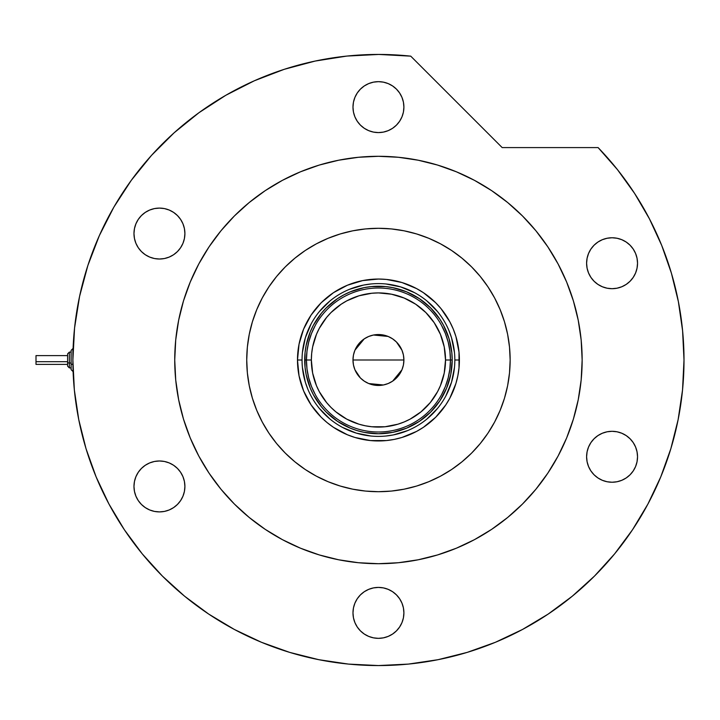 <?xml version="1.0" encoding="UTF-8"?>
<svg xmlns="http://www.w3.org/2000/svg" width="720" height="720" viewBox="0 0 720 720"><rect width="100%" height="100%" fill="white"/><g stroke="black" fill="none" stroke-linecap="round" stroke-linejoin="round"><path stroke-width="1.08" d="M454.833 360.045L454.833 360A76.392 76.392 0 0 0 378.441 283.608A76.392 76.392 0 0 0 302.049 360L297.486 360A80.955 80.955 0 0 1 378.441 279.045A80.955 80.955 0 0 1 459.396 360L454.833 360A76.392 76.392 0 0 1 378.441 436.392A76.392 76.392 0 0 1 302.049 360A76.392 76.392 0 0 1 378.441 283.608A76.392 76.392 0 0 1 454.833 360L454.833 359.955M302.049 359.955L302.049 360A76.392 76.392 0 0 0 378.441 436.392A76.392 76.392 0 0 0 454.833 360L459.396 360A80.955 80.955 0 0 1 378.441 440.955A80.955 80.955 0 0 1 297.486 360L299.034 344.205L303.642 329.022L311.13 315.027L321.192 302.751L333.459 292.689L347.454 285.21L362.646 280.602L378.441 279.045L386.37 279.432L401.94 282.528L416.601 288.603L423.414 292.689L435.681 302.751L441.018 308.646L449.838 321.84L453.231 329.022L455.913 336.501L459.009 352.062L459.009 367.938L457.839 375.795L455.913 383.499L449.838 398.16L445.752 404.973L435.681 417.249L423.414 427.311L416.601 431.397L401.94 437.472L394.236 439.398L386.37 440.568L370.503 440.568L354.942 437.472L347.454 434.79L333.459 427.311L327.078 422.577L321.192 417.249L311.13 404.973L303.642 390.978L299.034 375.795L297.486 360L302.049 360.045M302.418 367.488L305.334 382.176L307.863 389.232M319.392 408.465L329.976 419.049M342.414 427.365L356.265 433.098L370.953 436.023M385.929 436.023L393.345 434.925L407.673 430.578M426.897 419.049L437.49 408.465M445.806 396.027L451.539 382.176L454.464 367.488M454.464 352.512L451.539 337.824L449.01 330.768M437.49 311.535L426.897 300.951M414.459 292.635L400.617 286.902L385.929 283.977M370.953 283.977L363.537 285.075L349.209 289.422M329.976 300.951L319.392 311.535M311.076 323.973L305.334 337.824L302.418 352.512M452.196 360L450.774 374.391L446.58 388.224L439.767 400.977L430.596 412.155L419.418 421.326L406.665 428.139L392.832 432.342L378.441 433.755L364.05 432.342L357.03 430.578L350.217 428.139L337.464 421.326L326.286 412.155L321.426 406.791L313.389 394.767L310.293 388.224L306.099 374.391L305.037 367.227L305.037 352.773L306.099 345.609L310.293 331.776L313.389 325.233L321.426 313.209L326.286 307.845L337.464 298.674L343.674 294.957L350.217 291.861L364.05 287.658L371.214 286.596L385.668 286.596L392.832 287.658L406.665 291.861L419.418 298.674L430.596 307.845L439.767 319.023L443.484 325.233L449.019 338.589L451.836 352.773L452.196 360L445.518 360A67.086 67.086 0 0 1 378.441 427.086A67.086 67.086 0 0 1 311.355 360L306.441 360A72 72 0 0 0 378.441 432A72 72 0 0 0 450.441 360A72 72 0 0 1 378.441 432A72 72 0 0 1 306.441 360L304.686 360A73.755 73.755 0 0 0 378.441 433.755A73.755 73.755 0 0 0 452.196 360A73.755 73.755 0 0 1 378.441 433.755A73.755 73.755 0 0 1 304.686 360A73.755 73.755 0 0 1 378.441 286.245A73.755 73.755 0 0 1 452.196 360A73.755 73.755 0 0 0 378.441 286.245A73.755 73.755 0 0 0 304.686 360L306.441 360A72 72 0 0 1 378.441 288A72 72 0 0 1 450.441 360L452.196 360M403.425 355.095L403.902 360L403.416 364.968L401.967 369.747L399.609 374.148L396.441 378.009L392.589 381.168L388.179 383.526L383.409 384.975L378.441 385.461L373.473 384.975L368.694 383.526L364.293 381.168L360.432 378.009L357.264 374.148L354.915 369.747L353.466 364.968L352.98 360A25.461 25.461 0 0 1 378.441 334.539A25.461 25.461 0 0 1 403.902 360L352.98 360L353.448 355.095M353.475 354.969L354.888 350.316M354.942 350.19L364.221 338.877M364.365 338.778L368.613 336.51M368.775 336.438L373.446 335.034L378.441 334.539L383.409 335.025L388.179 336.474L392.589 338.832L396.441 341.991L401.94 350.19M373.5 335.025L388.107 336.438M388.26 336.51L392.508 338.778M392.679 338.886L396.414 341.964M401.994 350.316L403.398 354.969M441.585 394.596L445.41 386.433L448.191 377.856L449.874 369L450.441 360L449.874 351L448.191 342.144L445.41 333.567L441.585 325.404M315.297 325.404L311.463 333.567L308.691 342.144L307.008 351L306.441 360L307.008 369L308.691 377.856L311.463 386.433L315.297 394.596M307.008 369L308.691 377.856L311.463 386.433M308.691 342.144L307.008 351M449.874 351L448.191 342.144L445.41 333.567M448.191 377.856L449.874 369M445.518 360L444.231 346.914L440.415 334.332L434.214 322.731L425.871 312.561L415.71 304.218L404.109 298.026L391.527 294.21L378.441 292.914L371.862 293.238L358.965 295.803L346.815 300.834L341.172 304.218L331.002 312.561L326.583 317.439L319.275 328.374L316.458 334.332L312.642 346.914L311.679 353.421L311.355 360L312.642 373.086L316.458 385.668L319.275 391.626L326.583 402.561L331.002 407.439L335.88 411.858L346.815 419.166L358.965 424.197L365.355 425.79L371.862 426.762L385.011 426.762L397.908 424.197L404.109 421.974L410.058 419.166L420.993 411.858L430.299 402.561L437.598 391.626L440.415 385.668L444.231 373.086L445.518 360L450.441 360A72 72 0 0 0 378.441 288A72 72 0 0 0 306.441 360L311.355 360A67.086 67.086 0 0 1 378.441 292.914A67.086 67.086 0 0 1 445.518 360M353.448 364.905L352.98 360L353.466 355.032L354.915 350.253L357.264 345.852L360.432 341.991L364.293 338.832L368.694 336.474L373.473 335.025M396.441 341.991L399.609 345.852L401.967 350.253L403.416 355.032L403.902 360L403.425 364.905M378.441 360L403.902 360A25.461 25.461 0 0 1 378.441 385.461A25.461 25.461 0 0 1 352.98 360L378.441 360M403.398 365.031L401.994 369.684M401.94 369.81L392.661 381.123M392.508 381.222L388.26 383.49M388.107 383.562L383.436 384.966M383.382 384.975L368.775 383.562M368.613 383.49L364.365 381.222M364.203 381.114L360.459 378.036M360.405 377.982L354.942 369.81M354.888 369.684L353.475 365.031M510.147 360A131.706 131.706 0 0 1 378.441 491.706A131.706 131.706 0 0 1 246.735 360L247.365 347.094L249.264 334.305L252.405 321.768L256.761 309.6L262.287 297.918L268.929 286.83L276.624 276.444L285.309 266.868L294.885 258.192L305.262 250.488L316.35 243.846L328.041 238.32L340.209 233.964L352.746 230.823L365.526 228.924L378.441 228.294L391.347 228.924L404.136 230.823L416.673 233.964L428.841 238.32L440.523 243.846L451.611 250.488L461.997 258.192L471.573 266.868L480.249 276.444L487.953 286.83L494.595 297.918L500.121 309.6L504.477 321.768L507.618 334.305L509.508 347.094L510.147 360L509.508 372.906L507.618 385.695L504.477 398.232L500.121 410.4L494.595 422.082L487.953 433.17L480.249 443.556L471.573 453.132L461.997 461.808L451.611 469.512L440.523 476.154L428.841 481.68L416.673 486.036L404.136 489.177L391.347 491.076L378.441 491.706L365.526 491.076L352.746 489.177L340.209 486.036L328.041 481.68L316.35 476.154L305.262 469.512L294.885 461.808L285.309 453.132L276.624 443.556L268.929 433.17L262.287 422.082L256.761 410.4L252.405 398.232L249.264 385.695L247.365 372.906L246.735 360A131.706 131.706 0 0 1 378.441 228.294A131.706 131.706 0 0 1 510.147 360M198.81 263.934A203.706 203.706 0 0 0 174.735 360A203.706 203.706 0 0 1 378.441 156.294A203.706 203.706 0 0 1 582.147 360A203.706 203.706 0 0 0 558.072 263.934M547.893 246.942A203.706 203.706 0 0 0 491.499 190.548M474.507 180.369A203.706 203.706 0 0 0 282.375 180.369M265.383 190.548A203.706 203.706 0 0 0 208.989 246.942M647.892 504.099A305.559 305.559 0 0 0 684 360L682.587 330.687L678.375 301.644L671.391 273.141L661.716 245.439L649.413 218.799L634.617 193.455L617.463 169.641L598.104 147.591A305.559 305.559 0 0 1 378.441 665.559A305.559 305.559 0 0 1 72.882 360A305.559 305.559 0 0 0 108.99 504.099M124.263 529.587A305.559 305.559 0 0 0 208.854 614.178M234.342 629.451A305.559 305.559 0 0 0 522.54 629.451M548.028 614.178A305.559 305.559 0 0 0 550.143 612.756L547.731 614.376M556.533 608.292A305.559 305.559 0 0 0 573.732 595.008M578.304 591.129A305.559 305.559 0 0 0 632.619 529.587M573.66 595.071L577.539 591.786M403.902 107.118A25.461 25.461 0 0 1 378.441 132.588A25.461 25.461 0 0 1 352.98 107.118A25.461 25.461 0 0 1 378.441 81.657A25.461 25.461 0 0 1 403.902 107.118L403.416 112.086L401.967 116.865L399.609 121.266L396.441 125.127L392.589 128.295L388.179 130.644L383.409 132.093L378.441 132.588L373.473 132.093L368.694 130.644L364.293 128.295L360.432 125.127L357.264 121.266L354.915 116.865L353.466 112.086L352.98 107.118L353.466 102.15L354.915 97.38L357.264 92.979L360.432 89.118L364.293 85.95L368.694 83.601L373.473 82.152L378.441 81.657L383.409 82.152L388.179 83.601L392.589 85.95L396.441 89.118L399.609 92.979L401.967 97.38L403.416 102.15L403.902 107.118M637.533 263.232A25.461 25.461 0 0 1 612.072 288.693A25.461 25.461 0 0 1 586.602 263.232A25.461 25.461 0 0 1 612.072 237.762A25.461 25.461 0 0 1 637.533 263.232L637.038 268.191L635.589 272.97L633.24 277.371L630.072 281.232L626.211 284.4L621.81 286.749L617.04 288.198L612.072 288.693L607.104 288.198L602.325 286.749L597.924 284.4L594.063 281.232L590.895 277.371L588.546 272.97L587.097 268.191L586.602 263.232L587.097 258.264L588.546 253.485L590.895 249.084L594.063 245.223L597.924 242.055L602.325 239.706L607.104 238.257L612.072 237.762L617.04 238.257L621.81 239.706L626.211 242.055L630.072 245.223L633.24 249.084L635.589 253.485L637.038 258.264L637.533 263.232L637.038 268.191M637.533 456.768A25.461 25.461 0 0 1 612.072 482.238A25.461 25.461 0 0 1 586.602 456.768A25.461 25.461 0 0 1 612.072 431.307A25.461 25.461 0 0 1 637.533 456.768L637.038 461.736L635.589 466.515L633.24 470.916L630.072 474.777L626.211 477.945L621.81 480.294L617.04 481.743L612.072 482.238L607.104 481.743L602.325 480.294L597.924 477.945L594.063 474.777L590.895 470.916L588.546 466.515L587.097 461.736L586.602 456.768L587.097 451.8L588.546 447.03L590.895 442.629L594.063 438.768L597.924 435.6L602.325 433.251L607.104 431.802L612.072 431.307L617.04 431.802L621.81 433.251L626.211 435.6L630.072 438.768L633.24 442.629L635.589 447.03L637.038 451.8L637.533 456.768L637.038 461.736M403.902 612.882A25.461 25.461 0 0 1 378.441 638.343A25.461 25.461 0 0 1 352.98 612.882A25.461 25.461 0 0 1 378.441 587.412A25.461 25.461 0 0 1 403.902 612.882L403.416 617.85L401.967 622.62L399.609 627.021L396.441 630.882L392.589 634.05L388.179 636.399L383.409 637.848L378.441 638.343L373.473 637.848L368.694 636.399L364.293 634.05L360.432 630.882L357.264 627.021L354.915 622.62L353.466 617.85L352.98 612.882L353.466 607.914L354.915 603.135L357.264 598.734L360.432 594.873L364.293 591.705L368.694 589.356L373.473 587.907L378.441 587.412L383.409 587.907L388.179 589.356L392.589 591.705L396.441 594.873L399.609 598.734L401.967 603.135L403.416 607.914L403.902 612.882M184.905 486.441A25.461 25.461 0 0 1 159.444 511.902A25.461 25.461 0 0 1 133.974 486.441A25.461 25.461 0 0 1 159.444 460.98A25.461 25.461 0 0 1 184.905 486.441L184.41 491.409L182.961 496.179L180.612 500.589L177.444 504.441L173.583 507.609L169.182 509.967L164.412 511.416L159.444 511.902L154.476 511.416L149.697 509.967L145.296 507.609L141.435 504.441L138.267 500.589L135.918 496.179L134.469 491.409L133.974 486.441L134.469 481.473L135.918 476.694L138.267 472.293L141.435 468.432L145.296 465.264L149.697 462.915L154.476 461.466L159.444 460.98L164.412 461.466L169.182 462.915L173.583 465.264L177.444 468.432L180.612 472.293L182.961 476.694L184.41 481.473L184.905 486.441M184.905 233.559A25.461 25.461 0 0 1 159.444 259.02A25.461 25.461 0 0 1 133.974 233.559A25.461 25.461 0 0 1 159.444 208.098A25.461 25.461 0 0 1 184.905 233.559L184.41 238.527L182.961 243.306L180.612 247.707L177.444 251.568L173.583 254.736L169.182 257.085L164.412 258.534L159.444 259.02L154.476 258.534L149.697 257.085L145.296 254.736L141.435 251.568L138.267 247.707L135.918 243.306L134.469 238.527L133.974 233.559L134.469 228.591L135.918 223.812L138.267 219.411L141.435 215.559L145.296 212.391L149.697 210.033L154.476 208.584L159.444 208.098L164.412 208.584L169.182 210.033L173.583 212.391L177.444 215.559L180.612 219.411L182.961 223.812L184.41 228.591L184.905 233.559M79.569 296.424L74.556 328.041L72.882 360A305.559 305.559 0 0 1 410.742 56.151L378.783 54.441L346.815 56.079L315.198 61.056L284.274 69.309L254.385 80.757L225.855 95.265L198.999 112.68L174.114 132.804L151.47 155.421L131.319 180.288L113.868 207.117L99.333 235.638L87.858 265.509L79.569 296.424L74.556 328.041L72.882 360L74.349 389.952L78.75 419.616L86.031 448.704L96.138 476.937L108.954 504.036L124.371 529.758L142.236 553.842L162.378 576.063L184.59 596.205L208.674 614.061L234.396 629.478L261.504 642.303L289.737 652.401L318.825 659.691L348.489 664.092L378.441 665.559L408.393 664.092L438.048 659.691L467.136 652.401L495.369 642.303L522.477 629.478L548.199 614.061L572.283 596.205L594.504 576.063L614.637 553.842L632.502 529.758L647.919 504.036L660.744 476.937L670.842 448.704L678.132 419.616L682.533 389.952L684 360M598.104 147.591L502.182 147.591L410.742 56.151L502.182 147.591L598.104 147.591M554.85 461.853L547.812 473.175L558.09 456.03L566.64 437.958L573.372 419.13L578.232 399.744L581.166 379.971L582.147 360A203.706 203.706 0 0 1 378.441 563.706A203.706 203.706 0 0 1 174.735 360A203.706 203.706 0 0 0 198.81 456.066M507.672 517.464L491.616 529.38L507.672 517.464L522.486 504.045L535.905 489.231L547.812 473.175M437.571 554.94L418.176 559.791L437.571 554.94L456.39 548.199L474.462 539.658L491.616 529.38M398.403 562.725L378.441 563.706L398.403 562.725L418.176 559.791M276.588 536.418L265.266 529.38L282.411 539.658L300.483 548.199L319.302 554.94L338.697 559.791L358.47 562.725L378.441 563.706M220.968 489.231L209.061 473.175L220.968 489.231L234.396 504.045L249.21 517.464L265.266 529.38M175.716 379.971L174.735 360L175.716 379.971L178.65 399.744L183.501 419.13L190.242 437.958L198.783 456.03L209.061 473.175M202.023 258.147L209.061 246.825L198.783 263.97L190.242 282.042L183.501 300.87L178.65 320.256L175.716 340.029L174.735 360M319.302 165.06L338.697 160.209L319.302 165.06L300.483 171.801L282.411 180.342L265.266 190.62L249.21 202.536L234.396 215.955L220.968 230.769L209.061 246.825M480.294 183.582L491.616 190.62L474.462 180.342L456.39 171.801L437.571 165.06L418.176 160.209L398.403 157.275L378.441 156.294L358.47 157.275L338.697 160.209M535.905 230.769L547.812 246.825L535.905 230.769L522.486 215.955L507.672 202.536L491.616 190.62M573.372 300.87L578.232 320.256L573.372 300.87L566.64 282.042L558.09 263.97L547.812 246.825M346.815 56.079L315.198 61.056M284.274 69.309L254.385 80.757L225.855 95.265M198.999 112.68L174.114 132.804L151.47 155.421M99.333 235.638L87.858 265.509M86.031 448.704L96.138 476.937M208.674 614.061L234.396 629.478M467.136 652.401L495.369 642.303M632.502 529.758L647.919 504.036M649.413 218.799L634.617 193.455M208.989 473.058A203.706 203.706 0 0 0 265.383 529.452M282.375 539.631A203.706 203.706 0 0 0 474.507 539.631M491.499 529.452A203.706 203.706 0 0 0 547.893 473.058M558.072 456.066A203.706 203.706 0 0 0 582.147 360L581.166 340.029L578.232 320.256M577.584 591.75L576.558 592.632M584.379 585.738L585.261 584.928M582.885 587.088L583.767 586.287M579.303 590.265L581.013 588.762M383.409 82.152L378.441 81.657M590.895 249.084L588.546 253.485M373.473 637.848L378.441 638.343M154.476 511.416L159.444 511.902M173.583 507.609L177.444 504.441M141.435 251.568L142.011 252.126M164.412 208.584L163.26 208.386M69.363 367.875L69.363 363.024A1.755 0.675 180 0 1 67.608 362.358L67.608 366.129M71.118 369.657L72.882 371.412L71.118 369.657L71.118 363.699A1.755 0.675 0 0 0 72.882 364.374L72.882 348.624L72.882 364.374A1.755 0.675 180 0 1 71.118 363.699L71.118 369.63M36 364.302L36 355.608L36 361.683L67.608 361.683L36 361.683L36 364.392L67.608 364.392M69.363 352.098L67.608 353.853L69.363 352.098L71.118 352.098L69.363 352.098L69.363 363.024L71.118 363.024L69.363 363.024L69.363 367.902L67.608 366.147L67.608 353.97M71.118 350.37L71.118 363.699L71.118 350.343L73.089 348.57M36 357.561L36 358.317M67.608 353.871L67.608 362.358A1.755 0.675 0 0 0 69.363 363.024L69.363 352.125M71.118 367.902L69.363 367.902L67.608 366.147M67.608 355.608L36 355.608M72.882 348.588L71.118 350.343"/></g></svg>
